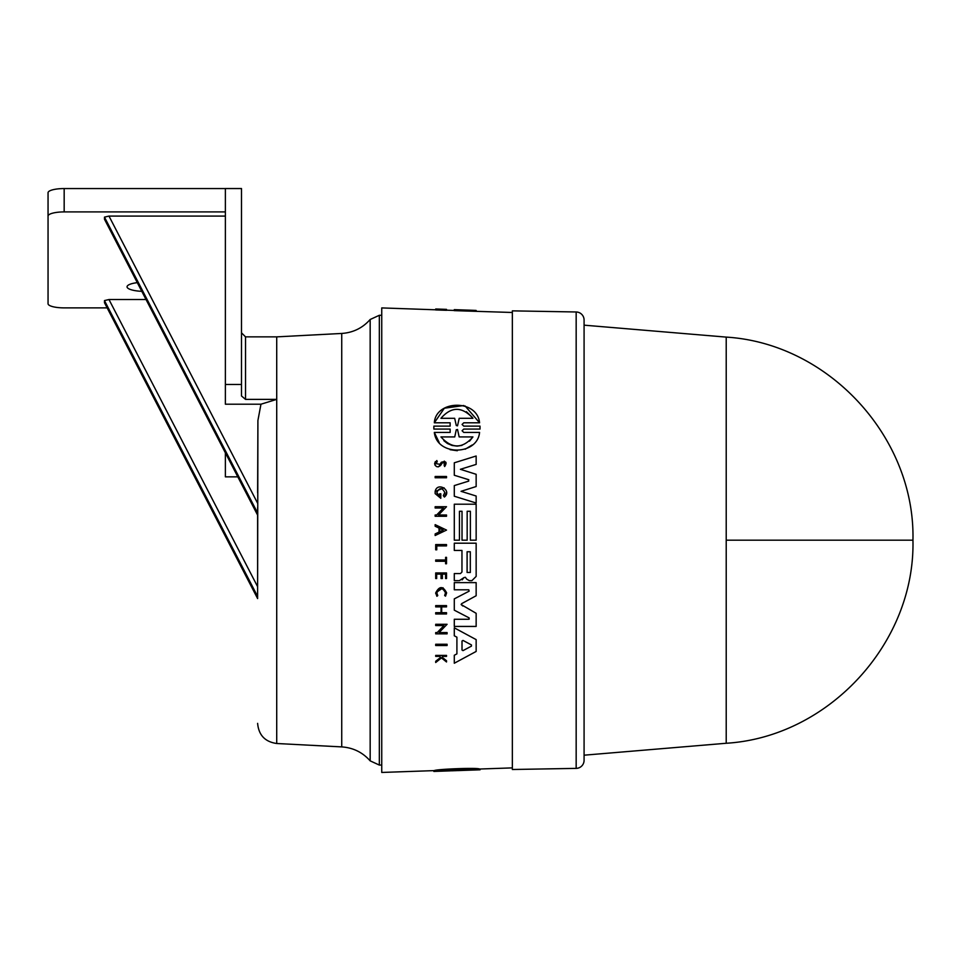 <?xml version="1.0" encoding="UTF-8"?>
<svg xmlns="http://www.w3.org/2000/svg" width="961" height="961" viewBox="0 0 961 961"><rect width="100%" height="100%" fill="white"/><g stroke="black" fill="none" stroke-linecap="round" stroke-linejoin="round"><path stroke-width="1.44" d="M726.216 540.178L912.95 540.178C915.28 437.483 828.742 343.377 726.216 337.107L726.216 743.261L584.084 755.19L584.084 760.319A8.06 8.06 0 0 1 576.168 768.38L512.345 769.497L512.345 310.859L576.168 311.977A8.06 8.06 0 0 1 584.084 320.037L584.084 760.319M726.216 337.107L584.084 325.166L584.084 320.037M257.62 723.369C258.677 735.117 265.044 741.832 276.72 743.502L276.72 399.38L245.523 399.38L245.523 336.867L276.72 336.867L276.72 399.38L260.96 404.209L257.908 420.522L257.62 586.63M257.62 492.765L257.908 420.522M104.605 302.907L257.62 598.583L257.62 515.132L104.473 219.216L104.473 217.126L257.62 512.982L257.62 507.408M584.084 325.166L584.084 755.19M458.661 626.428L454.289 626.428L454.289 619.268L468.788 619.268L469.124 617.887L454.289 610.175L454.289 598.883L469.124 591.171L468.788 589.79L469.124 591.171L468.788 589.79L454.289 589.79L454.289 582.63L476.151 582.63L476.151 595.748L461.664 603.652L461.136 604.529L462.818 606.031M461.664 603.652L461.136 604.529L461.664 603.652M454.289 598.883L454.289 610.175L469.124 617.887L469.196 619.136M454.289 580.648L454.289 573.585L454.289 580.648L458.481 580.648M461.965 550.437L461.965 572.047L461.965 550.437L454.289 550.437L454.289 543.193L476.151 543.193L476.151 576.408L471.899 580.66L469.905 580.66M459.358 580.648L463.947 577.609L465.364 577.285L466.77 579.207L465.364 577.285L463.947 577.609L462.193 579.879M454.289 627.833L454.289 635.786L454.289 627.833L476.151 639.618L476.151 651.45L454.289 663.234L454.289 655.27L456.907 653.876L456.907 637.179L456.175 636.795M435.705 624.29L447.081 624.29L439.081 632.578L447.081 632.578L447.081 633.852L435.705 633.852L435.705 632.578L437.183 632.578L443.946 625.575L435.705 625.575L435.705 624.29L447.081 624.29L439.081 632.578M437.976 633.852L435.705 633.852M437.868 613.959L435.705 613.959L435.705 612.674L441.063 612.674L441.063 606.896L435.705 606.896L435.705 605.61L446.517 605.61L446.517 606.896L441.7 606.896L441.7 612.674L446.517 612.674L446.517 613.959L435.705 613.959M441.075 578.546L442.384 578.546L441.051 578.546L441.051 574.113L440.174 574.113M441.051 578.546L441.051 574.113L436.666 574.113L436.666 578.546L435.705 578.546L435.705 572.936L446.517 572.936L446.517 578.546L445.604 578.546L445.604 574.113L444.967 574.113M446.517 578.546L445.604 578.546L446.517 578.546M442.384 578.546L442.384 574.113L445.604 574.113L445.604 578.546M440.703 657.312L439.537 656.375L440.703 657.312L435.705 661.264L435.705 662.513L441.459 657.913L443.081 659.21M439.537 656.375L435.705 656.375L435.705 655.402L446.517 655.402L446.517 656.375L442.348 656.375L442.348 657.396L446.517 660.736L446.517 661.961L445.183 660.892M435.753 593.61L435.705 592.877L443.069 587.76M445.508 592.877C442.637 587.291 439.742 587.291 436.823 592.877L437.772 595.592L436.823 592.877C439.73 587.291 442.625 587.291 445.508 592.877L444.643 595.484L445.532 596.156L446.625 592.877C443.009 585.862 439.369 585.862 435.705 592.877L436.895 596.288L437.772 595.592M445.604 557.344L446.517 557.344L446.517 563.771L445.604 563.771L445.604 561.284L435.705 561.284L435.705 560.011L445.604 560.011L445.604 557.344L446.517 557.344L445.604 557.344M435.705 544.575L446.517 544.575L446.517 545.884L436.774 545.884L436.774 549.824L435.705 549.824L435.705 544.575L435.705 549.824L436.774 549.824L435.705 549.824M437.976 645.528L435.705 645.528L435.705 644.254L447.081 644.254L447.081 645.528L435.705 645.528M433.867 770.626L433.867 771.431L450.132 770.866L434.324 771.407L434.324 770.602C435.765 769.196 477.389 767.491 479.563 769.004L479.563 769.821L462.085 770.446L480.019 769.785M435.705 309.802L381.745 307.916L381.745 772.452L434.324 770.614M454.289 540.178L454.289 504.213L476.151 504.213L476.151 540.178L470.373 540.178L470.373 511.276L467.166 511.276L467.166 540.178L462.025 540.178L462.025 511.276L459.454 511.276L459.454 540.178L454.289 540.178L454.289 504.213M471.779 504.213L476.151 504.213M446.517 309.49L446.517 310.307L435.705 309.947L435.705 309.082L440.703 309.178L435.705 308.998L446.517 309.37L435.705 309.13M512.345 312.481L454.289 310.643L454.289 309.646L469.208 310.163L454.289 309.826M433.867 429.074L433.819 427.609L433.867 429.074L450.132 429.074L433.867 429.074L433.867 426.131L450.132 426.131L438.48 426.131M465.124 405.974L479.563 422.804C477.377 399.007 435.777 399.812 434.324 422.804L450.132 422.804L434.324 422.804L444.342 408.221L463.827 405.53M463.755 422.804L479.563 422.804L463.755 422.804L462.085 424.462L463.755 426.131L480.019 426.131L480.019 429.074L463.755 429.074L462.085 430.756L463.755 432.426L471.659 432.426M472.199 444.979L465.172 449.219M457.316 450.733L450.108 449.7M439.117 442.348L434.324 432.426L450.132 432.426L438.745 432.426M446.517 477.761L435.153 477.761L435.153 476.488L435.153 477.761L446.517 477.761L446.517 476.488L444.246 476.488M435.129 465.376L434.624 463.622L436.847 460.535L437.243 461.7L435.862 463.622L439.922 464.283M444.318 461.1L444.174 465.352C445.592 462.938 444.955 462.145 442.252 462.986L438.42 466.854M442.252 462.986L440.606 465.448C437.711 467.707 435.717 467.106 434.624 463.622L435.345 461.592M435.153 524.646L446.517 530.088L435.153 535.517L435.153 533.932L439.033 532.07L439.033 528.094L435.153 526.244L435.153 524.646L446.517 530.088M435.153 508.009L435.153 506.723L435.153 508.009L443.381 508.009L440.835 510.639M435.153 506.723L446.517 506.723L438.528 515L446.517 515L446.517 516.273L435.153 516.273L435.153 515L436.63 515L438.336 513.234M437.591 494.927L439.67 496.381L439.67 493.786L440.799 493.786L440.799 498.303L435.153 493.63L435.153 491.455L444.078 487.804M446.565 492.44L444.402 497.041L443.297 495.66L444.799 492.549L443.297 495.66L444.402 497.041C452.499 490.47 437.195 481.281 435.153 491.455M439.67 496.381L436.811 492.549L437.555 494.879M460.607 477.197L454.289 475.251L454.289 462.806L476.151 456.007L476.151 464.403L460.403 469.304L465.448 470.902M471.575 472.848L476.151 474.302L476.151 486.53L461.052 491.323L466.097 492.897M471.779 494.663L476.151 496.02L476.151 503.023L454.289 496.224L454.289 485.581L468.728 481.101M468.836 479.815L464.427 478.374M436.811 492.549C439.453 487.395 442.12 487.395 444.799 492.549M468.788 619.268L454.289 619.268L454.289 626.428L476.151 626.428L476.151 613.31L461.136 604.529M456.283 769.893L456.283 770.65L440.955 771.07L472.932 769.929L451.754 770.806M245.523 399.38L241.499 395.98L241.499 188.548L225.379 188.548L225.379 404.209L260.96 404.209M141.772 291.327A17.73 4.589 0 0 1 127.044 286.81A17.73 4.589 0 0 1 137.279 282.654M480.019 769.016L480.019 769.821M434.324 771.407C435.777 770.061 477.377 768.38 479.563 769.821M441.459 310.019L441.459 309.214M446.517 309.454L435.705 309.082M476.151 311.208L476.151 310.439L469.208 310.163M476.151 311.076L476.151 310.439M450.132 429.074L450.132 432.426M463.755 432.426L479.563 432.426C477.449 455.634 436.955 456.247 434.324 432.426M480.019 426.131L480.019 429.074L463.755 429.074M450.132 422.804L450.132 426.131M435.705 644.254L447.081 644.254M435.153 476.488L446.517 476.488M446.517 661.961L441.459 657.913M435.705 655.402L446.517 655.402M439.561 464.788L441.339 462.241C446.204 460.86 447.309 462.289 444.655 466.541L444.174 465.352M435.705 578.546L435.705 572.936M435.705 605.61L446.517 605.61M441.063 612.674L441.063 606.896M439.033 532.07L439.033 528.094M436.63 515L443.381 508.009M446.517 506.723L438.528 515M440.799 498.303L435.153 493.63M454.289 635.786L456.907 637.179L456.907 653.876L454.289 655.27L454.289 663.234M462.025 540.178L462.025 511.276M470.373 540.178L470.373 511.276M466.77 579.207L469.4 580.66M454.289 550.437L454.289 543.193M461.965 572.047L460.427 573.585L454.289 573.585M468.548 481.185L468.548 479.647L454.289 475.251L454.289 462.806L476.151 456.007M454.289 496.224L454.289 485.581M476.151 486.53L461.052 491.323L476.151 496.02M460.403 469.304L476.151 474.302M468.788 589.79L454.289 589.79L454.289 582.63L476.151 582.63M462.193 770.446L457.592 770.602L457.592 769.845M448.09 418.299L454.673 418.299L456.283 425.519L454.673 418.299L440.955 418.299C451.382 406.383 462.049 406.383 472.932 418.299L459.202 418.299L457.592 425.519L456.283 425.519L457.592 425.519L459.202 418.299M469.509 441.183L472.932 436.919C462.445 448.907 451.79 448.907 440.955 436.919L454.733 436.919L456.295 429.687L457.58 429.687L459.154 436.919L472.932 436.919L459.154 436.919L457.532 429.471M443.177 530.088L439.694 531.757L439.694 528.406L443.177 530.088M471.443 646.128L463.01 650.633L462.013 650.032L462.013 641.035L463.01 640.434L471.443 644.927L471.443 646.128L471.443 644.927L471.443 646.128L468.872 647.51M470.313 572.48L467.094 572.48L467.094 551.77L470.313 551.77L470.313 572.48L470.313 551.77M454.673 769.965L454.673 770.578M459.202 770.422L459.202 769.797M456.283 425.519L457.484 425.843M466.349 418.299L472.932 418.299M472.44 417.506L466.385 411.692M456.295 429.687L457.58 429.687L456.295 429.687L454.733 436.919L440.955 436.919M443.814 440.643L447.201 443.333M447.598 443.574L452.09 445.46M452.138 445.472L457.076 446.108M457.208 446.108L461.953 445.411M441.784 529.415L439.694 528.406M463.01 650.633L462.013 650.032L463.01 650.633L465.785 649.143M463.01 640.434L462.013 641.035M257.62 515.132L257.62 512.982M257.62 590.859L257.62 596.433L257.62 586.69L108.977 299.532L146.012 299.532M225.379 216.081L108.977 216.081L104.473 217.126M237.799 476.848L225.379 476.848L225.379 452.847M225.379 211.913L64.171 211.913A16.121 4.168 180 0 0 48.05 216.081L48.05 303.7A16.121 4.168 180 0 0 64.171 307.88L107.139 307.88M108.977 299.532L104.473 300.577L104.473 302.667M225.379 188.56L64.171 188.56A16.121 4.168 180 0 0 48.05 192.729L48.05 216.081M370.165 319.496L370.165 760.86L379.331 765.064L379.331 315.292L370.165 319.496C362.585 328.025 353.107 332.674 341.732 333.455L341.732 746.901L276.72 743.502M576.168 311.977L576.168 768.38M225.379 384.472L241.499 384.472M108.977 216.081L257.62 503.24M104.473 300.577L257.62 596.433M257.62 515.072L104.473 219.216M64.171 211.913L64.171 188.56M512.345 767.887L479.563 769.028M454.289 310.451L446.517 310.175M381.745 765.064L379.331 765.064M912.95 540.178C915.28 642.873 828.742 736.979 726.216 743.261M433.819 770.626L433.819 771.407M480.068 769.016L480.068 769.809M381.745 315.292L379.331 315.292M370.165 760.86C362.585 752.331 353.107 747.682 341.732 746.901M276.72 336.867L341.732 333.455M245.523 336.867L241.499 332.83M104.509 302.787L257.62 598.583"/></g></svg>
